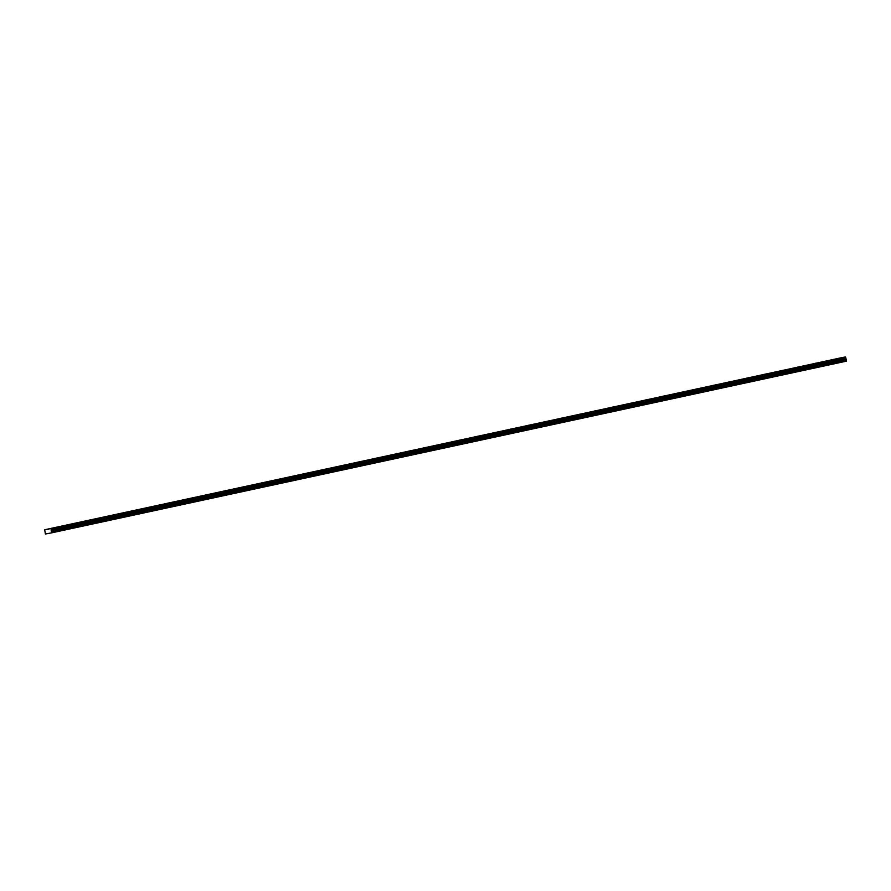 <?xml version="1.0" encoding="UTF-8"?>
<svg xmlns="http://www.w3.org/2000/svg" width="891" height="891" viewBox="0 0 891 891"><rect width="100%" height="100%" fill="white"/><g stroke="black" fill="none" stroke-linecap="round" stroke-linejoin="round"><path stroke-width="1.34" d="M57.269 527.16L59.797 526.637L57.269 527.16M834.867 359.184L837.395 358.661L834.867 359.184M817.96 362.826L820.488 362.314L817.96 362.826M801.054 366.479L803.582 365.967L801.054 366.479M784.158 370.133L786.675 369.62L784.158 370.133M767.251 373.786L769.768 373.273L767.251 373.786M750.345 377.439L752.873 376.926L750.345 377.439M733.438 381.092L735.966 380.58L733.438 381.092M716.542 384.745L719.059 384.221L716.542 384.745M699.635 388.387L702.153 387.875L699.635 388.387M682.729 392.04L685.246 391.528L682.729 392.04M665.822 395.693L668.35 395.181L665.822 395.693M648.915 399.346L651.444 398.834L648.915 399.346M632.02 402.999L634.537 402.487L632.02 402.999M615.113 406.652L617.63 406.14L615.113 406.652M598.206 410.305L600.734 409.793L598.206 410.305M581.3 413.959L583.828 413.435L581.3 413.959M564.404 417.601L566.921 417.088L564.404 417.601M547.497 421.254L550.014 420.741L547.497 421.254M530.591 424.907L533.108 424.394L530.591 424.907M513.684 428.56L516.212 428.048L513.684 428.56M496.777 432.213L499.305 431.701L496.777 432.213M479.881 435.866L482.399 435.354L479.881 435.866M462.975 439.519L465.492 439.007L462.975 439.519M446.068 443.172L448.596 442.649L446.068 443.172M429.161 446.814L431.69 446.302L429.161 446.814M412.255 450.467L414.783 449.955L412.255 450.467M395.359 454.12L397.876 453.608L395.359 454.12M378.452 457.774L380.969 457.261L378.452 457.774M361.546 461.427L364.074 460.914L361.546 461.427M344.639 465.08L347.167 464.567L344.639 465.08M327.743 468.733L330.26 468.209L327.743 468.733M310.836 472.386L313.354 471.862L310.836 472.386M293.93 476.028L296.458 475.516L293.93 476.028M277.023 479.681L279.551 479.169L277.023 479.681M260.116 483.334L262.645 482.822L260.116 483.334M243.221 486.987L245.738 486.475L243.221 486.987M226.314 490.64L228.831 490.128L226.314 490.64M209.407 494.293L211.935 493.781L209.407 494.293M192.501 497.946L195.029 497.423L192.501 497.946M175.605 501.588L178.122 501.076L175.605 501.588M158.698 505.242L161.215 504.729L158.698 505.242M141.792 508.895L144.309 508.382L141.792 508.895M124.885 512.548L127.413 512.035L124.885 512.548M107.978 516.201L110.506 515.689L107.978 516.201M91.082 519.854L93.6 519.342L91.082 519.854M74.176 523.507L76.693 522.995L74.176 523.507M53.605 527.84L56.133 527.327L53.605 527.84M831.203 359.864L833.731 359.351L831.203 359.864M814.296 363.517L816.824 363.005L814.296 363.517M797.389 367.17L799.918 366.658L797.389 367.17M780.494 370.823L783.011 370.311L780.494 370.823M763.587 374.476L766.104 373.964L763.587 374.476M746.68 378.129L749.208 377.606L746.68 378.129M729.774 381.782L732.302 381.259L729.774 381.782M712.878 385.424L715.395 384.912L712.878 385.424M695.971 389.077L698.488 388.565L695.971 389.077M679.065 392.731L681.582 392.218L679.065 392.731M662.158 396.384L664.686 395.871L662.158 396.384M645.251 400.037L647.779 399.524L645.251 400.037M628.355 403.69L630.873 403.178L628.355 403.69M611.449 407.343L613.966 406.819L611.449 407.343M594.542 410.985L597.07 410.473L594.542 410.985M577.635 414.638L580.164 414.126L577.635 414.638M560.74 418.291L563.257 417.779L560.74 418.291M543.833 421.944L546.35 421.432L543.833 421.944M526.926 425.597L529.443 425.085L526.926 425.597M510.02 429.25L512.548 428.738L510.02 429.25M493.113 432.903L495.641 432.391L493.113 432.903M476.217 436.557L478.734 436.033L476.217 436.557M459.31 440.199L461.828 439.686L459.31 440.199M442.404 443.852L444.932 443.339L442.404 443.852M425.497 447.505L428.025 446.992L425.497 447.505M408.59 451.158L411.119 450.646L408.59 451.158M391.695 454.811L394.212 454.299L391.695 454.811M374.788 458.464L377.305 457.952L374.788 458.464M357.881 462.117L360.41 461.605L357.881 462.117M340.975 465.77L343.503 465.247L340.975 465.77M324.079 469.412L326.596 468.9L324.079 469.412M307.172 473.065L309.689 472.553L307.172 473.065M290.266 476.718L292.783 476.206L290.266 476.718M273.359 480.372L275.887 479.859L273.359 480.372M256.452 484.025L258.98 483.512L256.452 484.025M239.556 487.678L242.074 487.165L239.556 487.678M222.65 491.331L225.167 490.807L222.65 491.331M205.743 494.984L208.271 494.46L205.743 494.984M188.836 498.626L191.365 498.114L188.836 498.626M171.941 502.279L174.458 501.767L171.941 502.279M155.034 505.932L157.551 505.42L155.034 505.932M138.127 509.585L140.644 509.073L138.127 509.585M121.221 513.238L123.749 512.726L121.221 513.238M104.314 516.891L106.842 516.379L104.314 516.891M87.418 520.544L89.935 520.021L87.418 520.544M70.512 524.186L73.029 523.674L70.512 524.186M51.901 532.796L846.394 361.167L846.316 360.298L51.823 531.927L51.901 532.796L45.385 534.01L44.717 529.755L50.776 528.608L51.344 529.666L845.849 358.037L846.316 360.298M51.344 529.666L51.823 531.927M48.459 529.054L842.964 357.425L845.281 356.99L845.849 358.037M44.717 529.755L841.561 357.725M51.945 532.54L846.45 360.911M845.281 356.99L50.776 528.608M47.19 529.532L48.415 529.265M841.538 357.692L47.034 529.321M47.925 533.542L49.328 533.23M51.255 531.426L845.759 359.797M845.615 359.129L51.121 530.758M51.255 530.123L845.748 358.494M845.503 357.302L50.999 528.931M51.322 529.744L845.826 358.126M845.726 357.614L51.221 529.243M845.771 357.681L51.266 529.31"/></g></svg>
